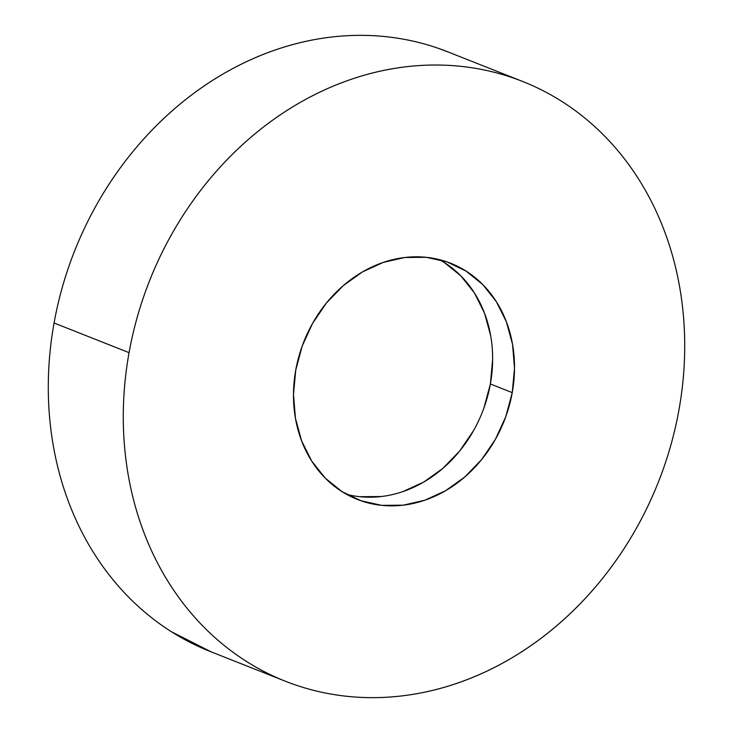 <?xml version="1.0" encoding="UTF-8"?>
<svg xmlns="http://www.w3.org/2000/svg" width="733" height="733" viewBox="0 0 733 733"><rect width="100%" height="100%" fill="white"/><g stroke="black" fill="none" stroke-linecap="round" stroke-linejoin="round"><path stroke-width="1.1" d="M448.44 52.107L438.233 48.296C421.255 42.413 403.736 38.537 385.686 36.65C367.627 34.763 349.384 34.918 330.959 37.108C312.524 39.298 294.254 43.476 276.158 49.652C258.053 55.827 240.461 63.881 223.382 73.804C206.303 83.727 190.067 95.345 174.674 108.631C159.272 121.925 145.015 136.65 131.894 152.803C118.764 168.957 107.027 186.228 96.683 204.617C86.338 223.006 77.579 242.156 70.405 262.075C63.23 281.994 57.788 302.298 54.068 322.987A322.493 273.601 111.6 0 0 210.353 651.536L285.348 681.214A322.493 273.601 -68.4 0 1 129.063 352.655L54.068 322.987C50.348 343.667 48.415 364.338 48.286 384.99C48.158 405.642 49.835 425.891 53.307 445.719C56.771 465.547 61.975 484.586 68.911 502.829C75.847 521.071 84.377 538.178 94.511 554.13C104.645 570.091 116.19 584.595 129.127 597.652C142.074 610.708 156.166 622.07 171.421 631.727L211.058 651.811M522.647 81.464L447.652 51.786A322.493 273.601 111.6 0 0 54.068 322.987L129.063 352.655A322.493 273.601 -68.4 0 1 522.647 81.464A322.493 273.601 -68.4 0 1 678.932 410.013A322.493 273.601 -68.4 0 1 285.348 681.214M492.64 359.564L490.368 383.973L512.239 392.631A126.965 107.714 -68.4 0 1 357.283 499.393A126.965 107.714 -68.4 0 1 295.756 370.046A126.965 107.714 -68.4 0 1 450.713 263.275A126.965 107.714 -68.4 0 1 512.239 392.631L490.368 383.973A126.965 107.714 111.6 0 0 439.488 259.656L444.161 262.423L460.819 275.837L474.443 292.971L484.522 313.165L490.67 335.65M346.627 494.363A126.965 107.714 111.6 0 0 490.368 383.973L483.936 407.951M473.591 430.573L459.728 450.969L442.888 468.36L423.711 482.076L402.93 491.586M381.352 496.525L359.811 496.699M129.063 352.655C132.783 331.967 138.225 311.672 145.4 291.752C152.574 271.833 161.333 252.674 171.678 234.285C182.022 215.896 193.759 198.625 206.88 182.48C220.01 166.327 234.267 151.603 249.669 138.308C265.062 125.013 281.298 113.404 298.377 103.481C315.456 93.549 333.048 85.504 351.153 79.329C369.249 73.153 387.519 68.966 405.954 66.776C424.38 64.596 442.622 64.44 460.681 66.318C478.731 68.206 496.25 72.091 513.228 77.973C530.206 83.855 546.323 91.625 561.579 101.273C576.834 110.93 590.926 122.292 603.873 135.348C616.81 148.405 628.355 162.909 638.489 178.87C648.623 194.822 657.153 211.929 664.089 230.171C671.025 248.414 676.229 267.453 679.693 287.281C683.165 307.109 684.842 327.358 684.714 348.01C684.585 368.662 682.652 389.333 678.932 410.013C675.212 430.702 669.77 451.006 662.595 470.925C655.421 490.844 646.662 509.994 636.317 528.383C625.973 546.772 614.236 564.043 601.106 580.197C587.985 596.35 573.728 611.075 558.326 624.369C542.933 637.655 526.697 649.273 509.618 659.196C492.539 669.119 474.947 677.173 456.842 683.348C438.746 689.524 420.476 693.702 402.041 695.892C383.616 698.082 365.373 698.237 347.314 696.35C329.264 694.463 311.745 690.587 294.767 684.704C277.789 678.822 261.672 671.052 246.416 661.395C231.161 651.738 217.069 640.385 204.122 627.329C191.176 614.272 179.64 599.759 169.506 583.807C159.373 567.846 150.842 550.749 143.906 532.497C136.97 514.254 131.766 495.215 128.293 475.387C124.83 455.56 123.153 435.32 123.281 414.658C123.41 394.006 125.334 373.335 129.063 352.655M512.239 392.631L514.511 368.213L512.541 344.308L506.393 321.824L496.314 301.62L482.69 284.486L466.032 271.073L447.002 261.901L426.313 257.31L404.763 257.494L383.194 262.432L362.414 271.943L343.236 285.659L326.396 303.041L312.533 323.445L302.188 346.068L295.756 370.046L293.484 394.455L295.454 418.369L301.602 440.854L311.681 461.048L325.305 478.182L341.954 491.596L360.993 500.767L381.682 505.358L403.232 505.174L424.801 500.236L445.582 490.725L464.759 477.018L481.599 459.628L495.462 439.232L505.807 416.61L512.239 392.631"/></g></svg>
